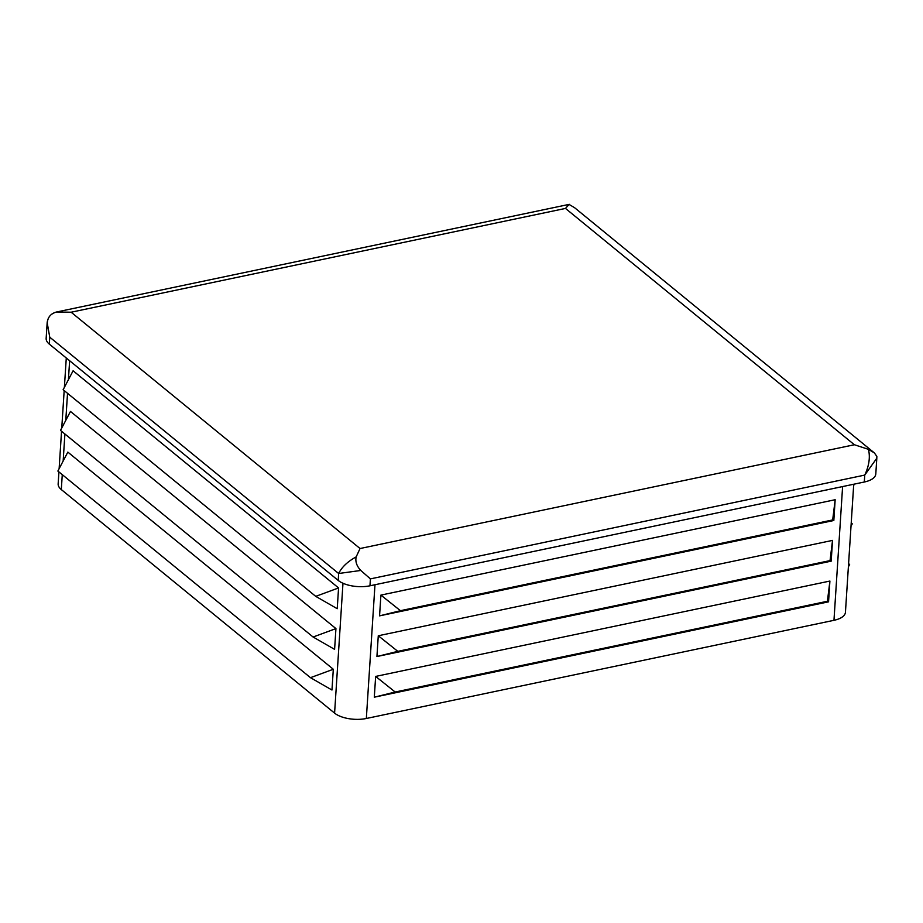 <?xml version="1.0" encoding="UTF-8"?>
<svg xmlns="http://www.w3.org/2000/svg" width="923" height="923" viewBox="0 0 923 923"><rect width="100%" height="100%" fill="white"/><g stroke="black" fill="none" stroke-linecap="round" stroke-linejoin="round"><path stroke-width="1.38" d="M827.412 601.265L828.566 601.819L374.3 697.188L395.182 692.019L375.649 676.421L829.904 581.052L827.412 601.265L395.182 692.019M830.042 560.607L831.196 561.149L376.93 656.53L397.813 651.35L378.28 635.762L832.534 540.393L830.042 560.607L397.813 651.35M832.673 519.937L833.827 520.491L379.561 615.86L400.444 610.691L380.899 595.104L835.165 499.724L832.673 519.937L400.444 610.691M848.595 563.63L849.633 564.484L848.549 564.253M848.387 566.86L849.633 564.484M851.225 522.972L852.264 523.826L851.179 523.595M851.018 526.202L852.264 523.826M853.648 485.533L854.41 484.09M63.133 389.725L73.102 370.781L338.568 587.939L315.735 596.362L63.133 389.725M60.503 430.395L70.471 411.439L335.937 628.598L313.105 637.02L60.503 430.395M57.872 471.053L67.841 452.108L333.307 669.267L310.474 677.678L57.872 471.053M315.735 596.362L337.23 608.707L338.568 587.939M313.105 637.02L334.599 649.365L335.937 628.598M310.474 677.678L331.968 690.023L333.307 669.267M864.309 482.014L864.747 475.091L876.815 458.2L875.8 473.926A23.248 10.372 -176.3 0 1 864.309 482.014L369.961 585.793A23.248 10.372 -176.3 0 1 338.21 580.429L49.311 344.106A23.248 10.372 -176.3 0 1 46.15 338.395L47.165 322.669L49.761 337.183L49.311 344.106M853.729 484.229L845.445 612.226A23.248 10.372 -176.3 0 1 844.695 614.533A23.248 10.372 -176.3 0 1 833.965 620.314L366.339 718.486A23.248 10.372 -176.3 0 1 348.732 718.659A23.248 10.372 -176.3 0 1 334.588 713.121L61.31 489.571A23.248 10.372 -176.3 0 1 58.149 483.86L58.922 471.907M828.566 601.819L829.904 581.052M374.3 697.188L375.649 676.421M831.196 561.149L832.534 540.393M376.93 656.53L378.28 635.762M833.827 520.491L835.165 499.724M379.561 615.86L380.899 595.104M574.602 207.71L569.076 204.445L574.602 207.71L874.381 452.928L868.439 449.339L854.386 444.748L565.487 208.425L71.14 312.216L56.799 311.997C50.88 313.439 47.696 317.154 47.235 323.165M876.815 458.2L876.85 456.389L874.381 452.928M47.165 322.669C47.858 317.085 50.927 313.543 56.384 312.032L56.799 311.997M569.076 204.445L565.487 208.425M338.21 580.429L338.649 573.506L360.801 570.46L370.4 578.883L864.747 475.091C869.12 465.746 870.354 457.162 868.439 449.339M49.761 337.183L338.649 573.506C341.879 567.022 347.717 561.484 356.174 556.892C355.159 561.553 356.705 566.076 360.801 570.46M71.14 312.216L360.039 548.527L356.174 556.892M69.64 360.731L68.406 379.688M67.529 393.325L65.787 420.357M64.898 433.983L63.156 461.015M62.268 474.653L61.31 489.571M334.588 713.121L342.975 583.255M360.039 548.527L854.386 444.748M370.4 578.883L369.961 585.793M374.98 584.744L366.339 718.486M833.965 620.314L842.607 486.559M56.384 312.032L569.329 204.341M59.13 468.676L61.541 431.249M61.76 428.007L64.172 390.579M64.379 387.348L66.283 357.986"/></g></svg>
